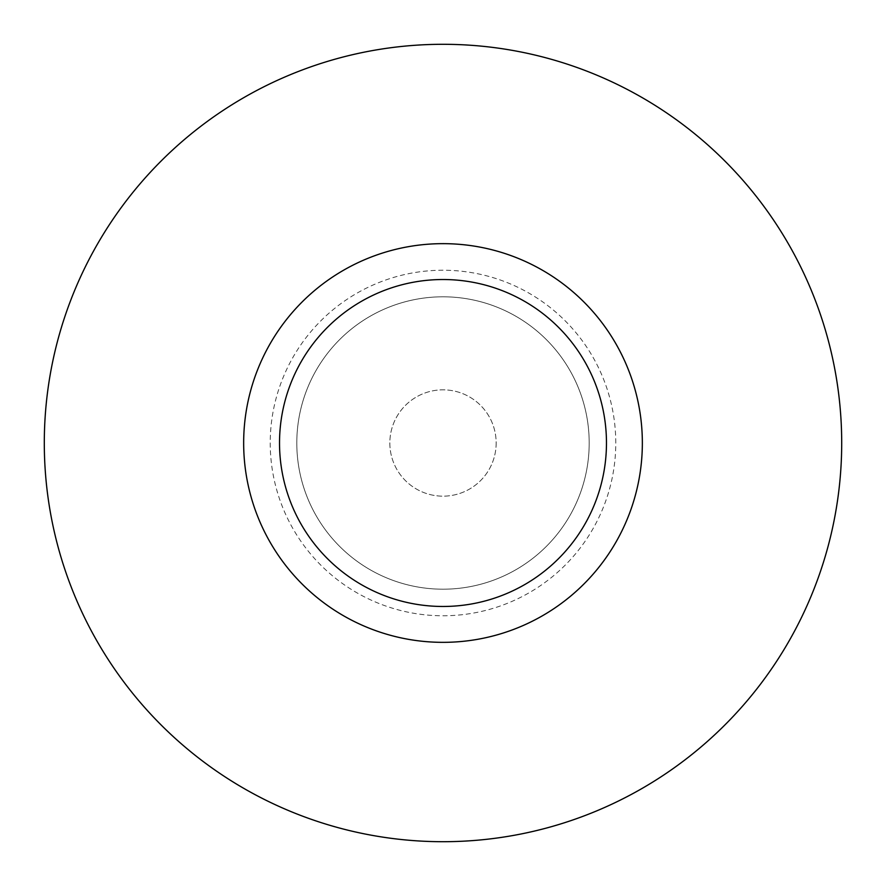 <?xml version="1.0" encoding="UTF-8"?>
<svg xmlns="http://www.w3.org/2000/svg" width="886" height="886" viewBox="0 0 886 886"><rect width="100%" height="100%" fill="white"/><g stroke="black" fill="none" stroke-linecap="round" stroke-linejoin="round"><path stroke-width="0.66" stroke-dasharray="4.43 3.32" d="M589.19 443A146.19 146.19 0 0 0 369.905 316.391A146.19 146.19 0 0 0 369.905 569.609A146.19 146.19 0 0 0 589.19 443A146.19 146.19 0 0 1 369.905 569.609A146.19 146.19 0 0 1 369.905 316.391A146.19 146.19 0 0 1 589.19 443M841.7 443A398.7 398.7 0 0 0 243.65 97.715A398.7 398.7 0 0 0 243.65 788.285A398.7 398.7 0 0 0 841.7 443M496.16 443A53.16 53.16 0 0 1 416.42 489.039A53.16 53.16 0 0 1 416.42 396.961A53.16 53.16 0 0 1 496.16 443A53.16 53.16 0 0 1 416.42 489.039A53.16 53.16 0 0 1 416.42 396.961A53.16 53.16 0 0 1 496.16 443M642.35 443A199.35 199.35 0 0 0 343.325 270.363A199.35 199.35 0 0 0 343.325 615.637A199.35 199.35 0 0 0 642.35 443M615.77 443A172.77 172.77 0 0 0 356.615 293.377A172.77 172.77 0 0 0 356.615 592.623A172.77 172.77 0 0 0 615.77 443"/><path stroke-width="1.33" d="M841.7 443A398.7 398.7 0 0 0 243.65 97.715A398.7 398.7 0 0 0 243.65 788.285A398.7 398.7 0 0 0 841.7 443M642.35 443A199.35 199.35 0 0 0 343.325 270.363A199.35 199.35 0 0 0 343.325 615.637A199.35 199.35 0 0 0 642.35 443M606.467 443A163.467 163.467 0 0 0 361.266 301.428A163.467 163.467 0 0 0 361.266 584.572A163.467 163.467 0 0 0 606.467 443"/></g></svg>

